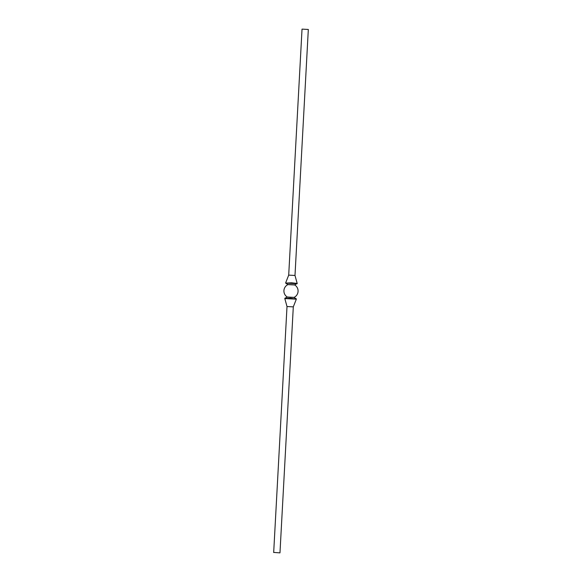 <?xml version="1.0" encoding="UTF-8"?>
<svg xmlns="http://www.w3.org/2000/svg" width="582" height="582" viewBox="0 0 582 582"><rect width="100%" height="100%" fill="white"/><g stroke="black" fill="none" stroke-linecap="round" stroke-linejoin="round"><path stroke-width="0.87" d="M294.994 275.468L288.701 275.126L302.029 29.122L308.322 29.464L294.994 275.468L297.191 283.463L294.754 284.874M284.809 298.559L296.34 299.163L293.299 306.874L287.006 306.532L284.809 298.559M284.809 298.537L290.607 298.239L296.34 299.163M287.246 297.14L294.048 297.402A7.093 7.093 0 0 0 294.725 284.969L294.747 284.991M287.275 297.031L294.07 297.38M287.93 284.62L294.725 284.969M287.952 284.518L294.725 284.882M287.253 297.024A7.093 7.093 0 0 1 287.952 284.598L285.646 283.099L297.176 283.725M285.646 283.099L291.444 282.794L297.191 283.441M274.195 552.456L279.971 552.878L274.195 552.456M287.275 297.118L284.86 298.239M294.048 297.482L296.325 298.857M288.701 275.126L285.667 282.823M279.971 552.878L293.299 306.874M273.678 552.536L287.006 306.532"/></g></svg>
